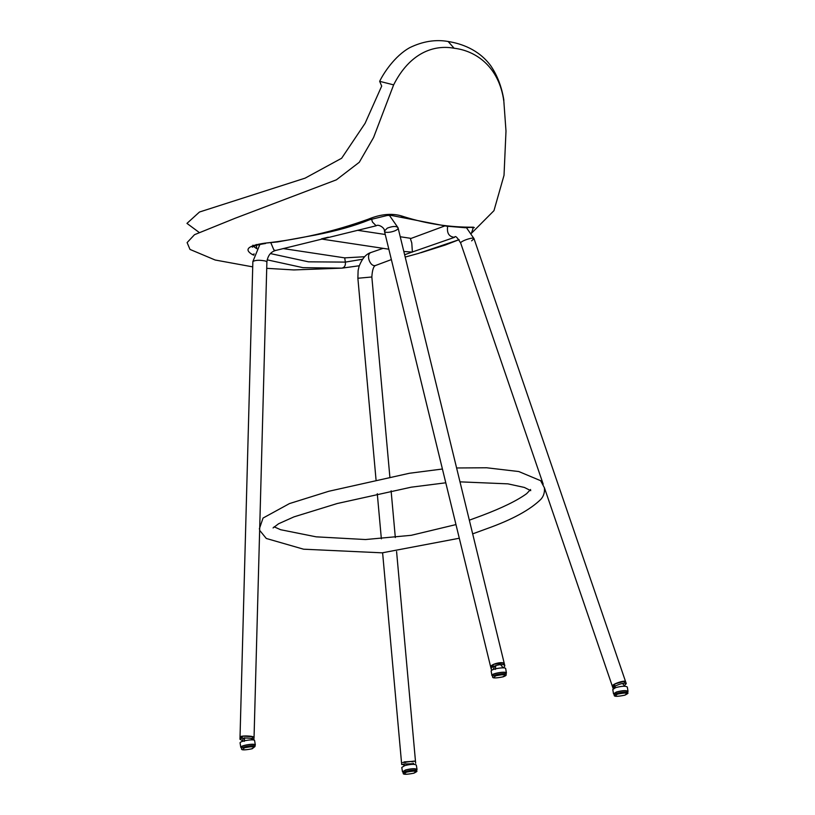 <?xml version="1.0" encoding="UTF-8"?>
<svg xmlns="http://www.w3.org/2000/svg" width="815" height="815" viewBox="0 0 815 815"><rect width="100%" height="100%" fill="white"/><g stroke="black" fill="none" stroke-linecap="round" stroke-linejoin="round"><path stroke-width="1.22" d="M410.281 238.286L411.779 242.931L412.39 252.12L403.822 251.468M328.313 237.196L321.477 238.846M323.26 238.652L322.394 238.866M254.82 745.144C255.044 743.209 240.629 745.419 241.322 747.314L241.535 748.669C240.853 746.774 255.268 744.553 255.034 746.489L254.82 745.144M241.413 747.905L240.802 747.406C240.058 745.358 255.584 742.974 255.339 745.053L254.912 745.735M255.339 745.053L254.626 740.662C254.871 738.584 239.345 740.967 240.089 743.015L240.802 747.406M505.911 673.129C506.125 671.153 491.72 673.455 492.423 675.401L492.657 676.745C491.954 674.81 506.349 672.497 506.135 674.474L505.911 673.129M492.525 676.002L491.903 675.492C491.15 673.394 506.655 670.908 506.431 673.037L506.013 673.73M506.431 673.037L505.687 668.657C505.921 666.527 490.406 669.013 491.17 671.112L491.903 675.492M471.416 233.314L493.961 210.667L504.027 175.296L505.993 131.083L503.833 101.172C499.086 66.677 475.838 50.724 454.128 48.248C433.845 44.438 409.772 52.894 393.635 84.872L373.576 137.501L359.272 162.287L336.391 179.83L235.026 218.298L194.51 234.689L187.114 242.595L189.987 249.421L215.18 260.016L252.721 266.872M253.852 255.166L252.456 254.606C243.777 249.502 247.831 245.702 264.63 243.186C299.584 239.457 334.058 231.501 368.054 219.286C381.41 213.754 393.339 212.888 403.863 216.688C426.989 223.931 450.196 227.426 473.484 227.171L471.396 233.284M420.998 252.691L445.214 245.05L459.12 239.661L418.309 253.475L405.187 257.061L418.309 253.475M359.272 265.761L342.096 268.115M266.719 268.329L293.838 269.938L341.984 268.135L302.997 267.666L267.137 259.832M503.833 101.172L503.507 99.43M503.884 100.265C501.765 86.991 497.384 75.479 490.732 65.74C478.548 49.216 460.872 43.531 448.128 41.483L454.128 48.248M393.635 84.872L379.658 81.327L381.695 86.084L365.1 123.31L341.638 158.253L305.075 178.159L199.471 212.022L186.961 223.392L198.829 232.183M258.202 244.795L259.384 244.969M283.06 248.555L344.714 257.866L364.621 256.725M253.536 246.436L256.694 248.646M341.872 268.145C344.592 267.463 345.743 265.446 345.336 262.104L362.522 259.262M473.484 227.171L465.08 227.721L446.579 226.183L391.18 215.405L387.247 215.466L369.572 219.775C354.423 225.908 336.269 231.012 315.12 235.087L277.64 241.923L264.63 243.186M403.863 216.688L401.082 217.014M368.054 219.286L369.572 219.775M252.456 254.606L254.229 253.964M416.73 770.929L416.516 769.574C415.049 768.474 411.483 768.627 405.799 770.043L403.007 771.754L403.231 773.099L406.013 771.398C411.697 769.981 415.273 769.818 416.73 770.929C417.514 771.153 416.547 771.917 413.837 773.211C406.176 774.688 402.641 774.647 403.231 773.099L403.231 773.119M417.036 769.492L416.322 765.102C414.754 763.91 410.903 764.083 404.78 765.601L401.785 767.445L402.488 771.836L405.493 769.992C411.606 768.474 415.456 768.301 417.036 769.492L416.608 770.165M403.109 772.345L402.488 771.836M627.744 692.852L627.519 691.497C626.022 690.376 622.426 690.56 616.741 692.047L614.041 693.779L614.266 695.124L616.975 693.392C622.65 691.904 626.246 691.721 627.744 692.852L627.754 692.862C628.538 693.045 627.591 693.82 624.911 695.164C617.271 696.723 613.726 696.713 614.266 695.124M628.039 691.415L627.306 687.035C625.686 685.823 621.814 686.016 615.692 687.616L612.778 689.48L613.522 693.86L616.435 691.996C622.548 690.397 626.419 690.203 628.039 691.415L627.621 692.108M614.133 694.38L613.522 693.86M371.528 218.97L372.465 222.057L376.143 225.786L275.46 250.511C270.6 251.988 267.738 255.798 266.892 261.941L254.046 737.606C254.637 735.762 239.671 735.262 240.028 737.229C242.35 735.731 246.578 735.548 252.711 736.699L254.046 737.606L253.699 740.071M242.289 740.458L239.967 739.286C239.62 737.32 254.575 737.809 253.985 739.663M241.963 738.309L241.393 738.145L242.88 736.118L252.681 736.689L252.049 738.584M492.117 670.062L491.221 669.186C490.06 666.008 504.638 662.666 504.842 665.865L504.383 663.95C504.169 660.761 489.591 664.103 490.752 667.281L493.656 664.317C499.188 662.269 502.763 662.147 504.383 663.95L504.078 665.04L503.171 662.952L493.656 664.317L491.516 668.096L493.656 664.317L502.947 662.89L504.078 665.04M504.842 665.865L503.558 667.882M275.46 250.511L273.84 249.879L270.875 242.85M252.711 736.699L242.921 736.108L240.69 737.881M404.067 764.592L401.693 764.531L404.647 763.971L413.653 763.716M404.464 761.882L415.467 761.19L404.067 761.933M613.552 688.543L613.002 688.166L615.671 685.812C621.122 683.428 624.657 682.695 626.277 683.632L624.514 685.486M624.565 681.238L615.009 683.877L613.614 686.699L614.174 686.688L615.009 683.877L612.34 686.23C611.281 684.335 625.472 679.598 625.614 681.686C623.995 680.759 620.459 681.493 615.009 683.877L624.321 681.228L624.443 683.174M414.163 761.088L402.722 762.534M376.01 265.313L375.929 265.344C370.234 267.85 365.303 254.117 371.202 252.426L383.091 248.341M404.413 762.473L405.809 762.392M411.87 761.831L412.553 761.74M252.029 748.791C255.869 746.428 253.445 746.071 244.765 747.722C240.924 750.085 243.339 750.442 252.029 748.791L252.334 748.17M244.245 741.385L244.683 737.748M503.079 676.837C507.012 674.402 504.628 674.036 495.938 675.737C492.005 678.172 494.389 678.538 503.079 676.837L503.375 676.226M495.367 669.41L495.754 665.794M256.817 248.697L256.205 244.49M270.386 253.567L308.498 261.829L345.336 262.104L344.714 257.866M406.532 772.131C402.569 774.505 404.943 774.871 413.643 773.241C417.606 770.878 415.232 770.501 406.532 772.131M617.495 694.125C613.654 696.56 616.069 696.917 624.738 695.195C628.589 692.76 626.175 692.404 617.495 694.125M266.892 261.941L265.558 261.034C259.425 259.883 255.197 260.067 252.864 261.564L239.967 739.286M387.319 228.118C392.85 226.061 396.426 225.938 398.046 227.752L398.046 227.752C399.177 230.961 384.609 234.251 384.415 231.073L387.319 228.118M376.143 225.786L376.143 225.786C378.415 223.809 385.088 227.996 384.415 231.073L491.221 669.186M389.845 476.775L371.844 276.988L357.877 278.251L358.121 270.498L359.038 266.515C362.064 258.569 366.118 253.873 371.202 252.426M447.639 226.305C446.691 233.161 449.004 236.839 454.566 237.318L454.566 237.318C455.239 235.331 457.297 237.277 460.73 243.186L460.73 243.186C459.67 241.291 473.861 236.544 474.004 238.642L471.63 240.853M259.333 528.935L263.041 518.055L289.457 503.589L328.822 491.262L409.395 473.271L442.423 469.012M456.604 467.973L486.616 467.769L518.819 471.549L540.64 480.697L544.42 487.828C544.817 492.392 543.636 496.213 540.875 499.31C530.056 509.915 512.075 519.695 486.942 528.65L472.669 533.866M469.328 520.184L481.889 515.559C502.335 507.816 517.27 500.512 526.694 493.625L530.596 489.489M530.759 490.65L524.361 487.441L507.928 483.855L459.986 481.848M445.785 482.796L411.208 487.187L337.206 503.527L293.991 516.863L278.628 523.739L273.056 527.947M274.115 526.816L280.625 529.719L316.189 536.841L365.507 539.54L411.208 535.312L455.972 524.585M259.639 530.31L266.301 538.471L303.557 549.198L382.225 552.835L459.293 538.236M410.373 238.275L400.236 236.747M385.251 234.486L357.51 230.288M388.837 249.207L321.996 239.111M255.034 746.489L252.13 748.781C244.541 750.269 241.006 750.238 241.535 748.669M251.366 738.431L252.243 739.877M243.379 738.4L242.106 741.518M506.135 674.474C506.584 675.156 505.595 675.941 503.181 676.827C495.612 678.335 492.107 678.304 492.657 676.745M501.093 665.346L503.283 667.862M494.43 666.466L493.177 669.573M448.128 41.483C435.567 39.293 422.802 41.331 409.813 47.616C394.521 56.052 383.335 73.666 379.658 81.327M473.362 227.242L474.31 227.579L471.997 227.65M252.935 245.183L252.487 247.108C252.039 247.791 251.631 245.61 265.568 243.491M341.984 268.135L359.272 265.772M413.939 764.317L413.337 763.217M403.802 765.947L404.301 764.012M624.901 686.24L622.701 683.724M614.785 687.942L615.284 686.016M259.893 244.398L252.864 261.564M504.383 663.95L398.046 227.752L389.427 215.384M415.66 763.278L396.579 551.531M401.693 764.531L382.612 552.815M626.277 683.632L474.004 238.642L466.506 227.762M613.002 688.166L544.389 487.665M395.326 537.554L391.108 490.824M381.359 538.837L377.284 493.707M376.021 479.628L357.877 278.251M371.844 276.988C372.312 269.602 373.688 265.721 375.97 265.333M460.73 243.186L543.198 484.171M375.929 265.344L391.373 259.588M404.627 254.749L411.32 252.355M412.237 252.029L454.566 237.318M410.679 238.571L444.735 225.959"/></g></svg>
